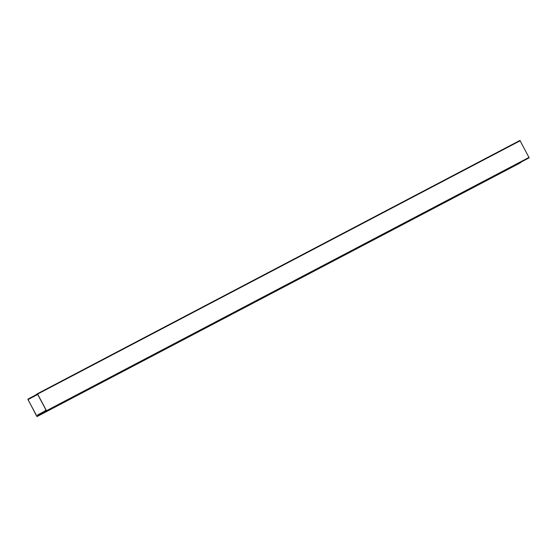 <?xml version="1.0" encoding="UTF-8"?>
<svg xmlns="http://www.w3.org/2000/svg" width="557" height="557" viewBox="0 0 557 557"><rect width="100%" height="100%" fill="white"/><g stroke="black" fill="none" stroke-linecap="round" stroke-linejoin="round"><path stroke-width="0.84" d="M37.625 394.3L27.85 399.209L36.755 416.274L37.068 416.552L38.05 415.536L37.625 414.93L37.987 415.738L36.957 416.33M29.131 398.763L27.989 399.585L36.95 416.337M519.702 163.201L37.068 416.552L519.702 163.201L520.718 162.261M44.964 411.073L37.702 414.888M37.507 394.084L29.013 398.547M37.472 394.043L36.128 394.467L37.611 394.071L46.461 410.718L45.479 411.734L44.818 410.808L46.057 410.154M36.247 394.683L37.528 394.119L46.377 410.767L45.361 411.519L44.901 410.76M519.932 140.448L37.298 393.799L519.932 140.448L529.15 157.791L45.479 411.734L528.113 158.383M45.354 411.7L38.05 415.536M520.739 162.609L38.106 415.954M37.646 394.342L27.968 399.432M37.716 394.474L27.989 399.585M37.987 415.626L36.839 416.232M45.249 411.414L46.398 410.808M46.516 411.136L529.15 157.791M46.461 410.718L529.094 157.366M37.611 394.071L520.245 140.726"/></g></svg>
